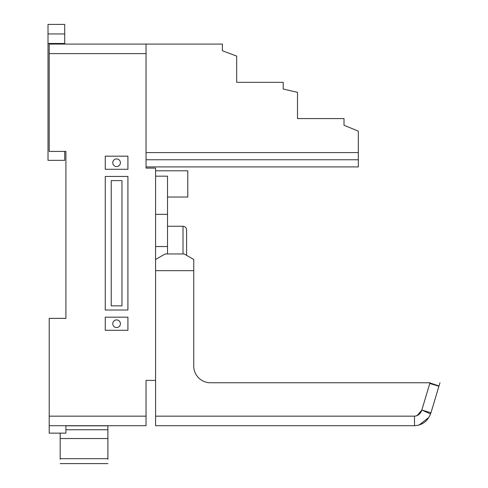 <?xml version="1.0" encoding="UTF-8"?>
<svg xmlns="http://www.w3.org/2000/svg" width="488" height="488" viewBox="0 0 488 488"><rect width="100%" height="100%" fill="white"/><g stroke="black" fill="none" stroke-linecap="round" stroke-linejoin="round"><path stroke-width="0.73" d="M107.885 459.3L107.885 425.823L65.904 425.823M60.183 433.143L60.183 459.3M210.444 382.763A16.696 16.696 0 0 1 193.748 366.067A16.696 16.696 0 0 0 210.444 382.763L430.001 382.763M439.987 382.763L438.999 385.947A9.54 9.54 0 0 0 438.913 386.209L430.971 412.775A9.54 9.54 0 0 1 430.532 413.952C427.579 421.327 422.242 425.243 414.513 425.701L155.587 425.701L155.587 270.663L193.748 270.663L193.748 259.476L184.208 253.967L165.127 253.967L155.587 259.476M193.748 270.663L193.748 366.067M418.972 425.152L428.537 417.697M155.587 416.16L414.513 416.16C418.179 415.782 420.619 413.739 421.827 410.042L417.039 415.77M421.827 410.042L430.971 412.775A9.54 9.54 0 0 1 430.532 413.952L421.827 410.042L429.775 383.476A19.081 19.081 0 0 1 429.94 382.946L438.999 385.947A9.54 9.54 0 0 0 438.913 386.209L429.775 383.476M155.587 176.174L167.512 176.174L167.512 253.967M167.512 214.336L155.587 214.336L155.587 246.538L167.512 246.538M183.012 253.967L183.012 226.261C185.172 226.493 186.367 227.683 186.593 229.842C186.367 227.683 185.172 226.493 183.012 226.261L167.512 226.261M186.593 229.842L186.593 255.346M155.587 170.8L187.782 170.8L187.782 197.036L167.512 197.036M116.589 319.915A3.819 3.819 0 0 0 112.771 323.733A3.819 3.819 0 0 0 116.589 327.552A3.819 3.819 0 0 0 120.408 323.733A3.819 3.819 0 0 0 116.589 319.915M116.589 158.923A3.819 3.819 0 0 0 112.771 162.736A3.819 3.819 0 0 0 116.589 166.554A3.819 3.819 0 0 0 120.408 162.736A3.819 3.819 0 0 0 116.589 158.923M49.209 416.16L49.209 318.365L65.904 318.365L65.904 151.408L49.209 151.408L49.209 53.619L146.046 53.619L146.046 168.104L155.587 168.104L155.587 380.378L146.046 380.378L146.046 425.701L49.209 425.701L49.209 416.16L146.046 416.16M146.046 44.079L146.046 152.598L358.32 152.598L358.32 131.132L344.01 125.263L344.01 118.584L297.503 118.584L297.503 92.348L283.192 89.017L283.192 82.332L236.68 82.332L236.68 56.096L222.369 50.752L222.369 44.079L49.209 44.079L49.209 53.619M127.917 310.02L127.917 176.449L105.262 176.449L105.262 310.02L127.917 310.02M121.957 180.627L111.221 180.627L111.221 305.842L121.957 305.842L121.957 180.627M105.262 156.178L105.262 169.293L127.917 169.293L127.917 156.178L105.262 156.178M127.917 330.291L127.917 317.176L105.262 317.176L105.262 330.291L127.917 330.291M64.715 43.481L48.013 43.481L48.013 24.4L64.715 24.4L64.715 44.079M48.013 43.481L48.013 160.351L64.715 160.351L64.715 151.408M65.904 425.701L65.904 433.143L49.209 433.143L49.209 425.701M146.046 166.908L358.32 166.908L358.32 152.598M358.32 159.753L146.046 159.753M107.885 429.745L65.904 429.745M107.885 438.529L60.183 438.529M107.885 458.683L60.183 458.683M414.513 425.701L414.513 416.16M48.013 33.94L64.715 33.94M107.885 463.6L60.183 463.6"/></g></svg>
